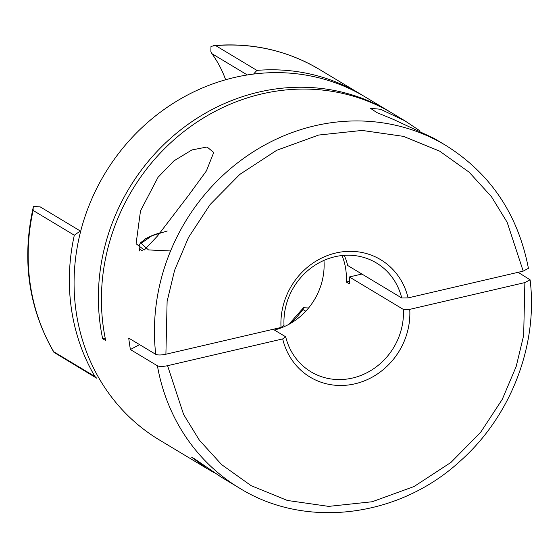 <?xml version="1.0" encoding="UTF-8"?>
<svg xmlns="http://www.w3.org/2000/svg" width="558" height="558" viewBox="0 0 558 558"><rect width="100%" height="100%" fill="white"/><g stroke="black" fill="none" stroke-linecap="round" stroke-linejoin="round"><path stroke-width="0.84" d="M213.965 472.549L206.892 468.511L191.471 457.1L194.686 458.92L221.052 477.027L239.633 488.194A200.008 183.833 -59 0 1 157.419 365.797L130.391 349.545L129.491 343.854L128.717 338.092L155.745 354.337A200.008 183.833 -59 0 1 243.476 158.472A200.008 183.833 -59 0 1 445.744 145.373L434.173 138.419L393.502 119.461L376.95 112.625L370.442 108.294L380.598 109.27L404.892 120.814L392.734 113.504A200.008 183.833 121 0 0 188.081 128.354A200.008 183.833 121 0 0 103.488 328.223A200.008 183.833 121 0 0 105.699 340.54L102.658 338.713A200.008 183.833 -59 0 1 100.454 326.395A200.008 183.833 -59 0 1 185.04 126.526A200.008 183.833 -59 0 1 389.693 111.677A200.008 183.833 -59 0 1 391.214 112.597M389.693 111.677L365.385 97.057A200.008 183.833 121 0 0 160.732 111.914A200.008 183.833 121 0 0 76.146 311.776A200.008 183.833 121 0 0 159.274 439.885L206.892 468.511M518.117 272.304L530.1 279.816L524.876 282.585L523.662 335.435L516.192 366.473L502.256 399.389L480.661 432.276L450.99 462.394L414.05 486.527L372.137 501.761L328.683 506.385L287.356 500.456L251.128 485.662L221.672 464.654L199.359 440.164L183.624 414.524L167.574 365.692L282.704 338.915L285.689 336.809L273.162 329.283M80.561 231.703A5.001 4.597 -59 0 0 79.117 231.835L74.319 235.218A200.008 183.833 121 0 0 71.417 308.937A200.008 183.833 121 0 0 94.93 376.51L96.597 378.129L53.917 352.328C28.549 308.211 21.636 259.986 33.166 207.639L33.124 210.45A200.008 183.833 121 0 0 30.223 284.168A200.008 183.833 121 0 0 53.735 351.749L53.917 352.328M188.402 195.586L157.523 235.971L144.271 250.04L136.089 243.727L140.504 210.854L158.019 177.318L173.908 160.878L191.931 149.942L207.053 146.998L213.735 152.467L206.411 170.915L188.402 195.586M342.047 255.536A63.5 58.367 -59 0 1 345.758 269.34A63.5 58.367 -59 0 1 346.316 282.041L349.357 283.869A63.5 58.367 121 0 0 349.364 276.956L403.385 309.432A63.5 58.367 -59 0 1 373.546 368.81A63.5 58.367 -59 0 1 310.98 371.816A63.5 58.367 -59 0 1 285.689 336.809M274.417 330.036A63.5 58.367 121 0 0 323.961 260.391M155.745 354.337C157.823 355.223 161.206 355.188 165.9 354.232L281.03 327.455L284.015 325.349A63.5 58.367 -59 0 1 313.861 265.971A63.5 58.367 -59 0 1 376.42 262.971A63.5 58.367 -59 0 1 401.718 297.972L347.697 265.496A63.5 58.367 -59 0 0 344.23 255.348M363.014 95.655A200.008 183.833 121 0 0 360.656 94.218L319.469 69.45A200.008 183.833 121 0 0 215.688 45.623L210.987 46.314L210.861 51.469L211.88 53.638L247.334 74.953M404.892 120.814L419.7 130.698M139.619 344.642A400.009 104.827 -8.3 0 0 130.391 349.545M157.419 365.797C159.497 366.683 162.88 366.648 167.574 365.692M361.905 274.041L349.364 276.956M403.385 309.432L409.746 309.362L524.876 282.585M346.316 282.041L349.447 281.316M102.658 338.713L105.197 338.127M281.03 327.455A68.501 62.963 -59 0 1 335.846 252.99A68.501 62.963 -59 0 1 408.079 297.902L523.209 271.125L528.419 268.328C518.026 214.363 490.461 173.378 445.744 145.373M408.079 297.902L401.718 297.972M409.746 309.362A68.501 62.963 -59 0 1 354.93 383.82A68.501 62.963 -59 0 1 282.704 338.915M360.656 94.218A200.008 183.833 121 0 0 256.882 70.385L253.59 74.061M80.68 231.214L40.218 206.892L33.613 206.453L33.166 207.639M308.937 307.995L303.51 307.723L288.828 324.372M303.51 307.723L302.924 309.516L305.756 311.218M225.641 79.752A116.001 106.62 121 0 0 211.88 53.638M53.735 351.749L94.93 376.51M165.9 354.232L167.114 301.376L174.584 270.337L188.52 237.422L210.115 204.535L239.794 174.417L276.733 150.283L318.639 135.05L362.1 130.433L403.427 136.361L439.655 151.148L469.111 172.164L491.424 196.646L507.159 222.286L523.209 271.125M74.319 235.218L33.124 210.45M215.688 45.623L256.882 70.385M290.906 323.194A120.005 110.303 121 0 0 302.924 309.516M142.639 250.87A42.499 11.139 171.7 0 1 139.13 247.264L139.27 245.185L140.483 242.849L145.896 238.489L152.899 235.211L159.986 232.819M170.567 250.974L148.477 249.921L141.097 243.316L151.874 235.762L167.233 230.991M239.633 488.194C305.491 529.207 398.782 517.629 459.959 461.285C510.689 416.554 538.226 345.374 530.1 279.816M213.672 45.575C251.944 42.422 287.21 50.38 319.469 69.45M139.667 250.954L139.13 247.264"/></g></svg>
